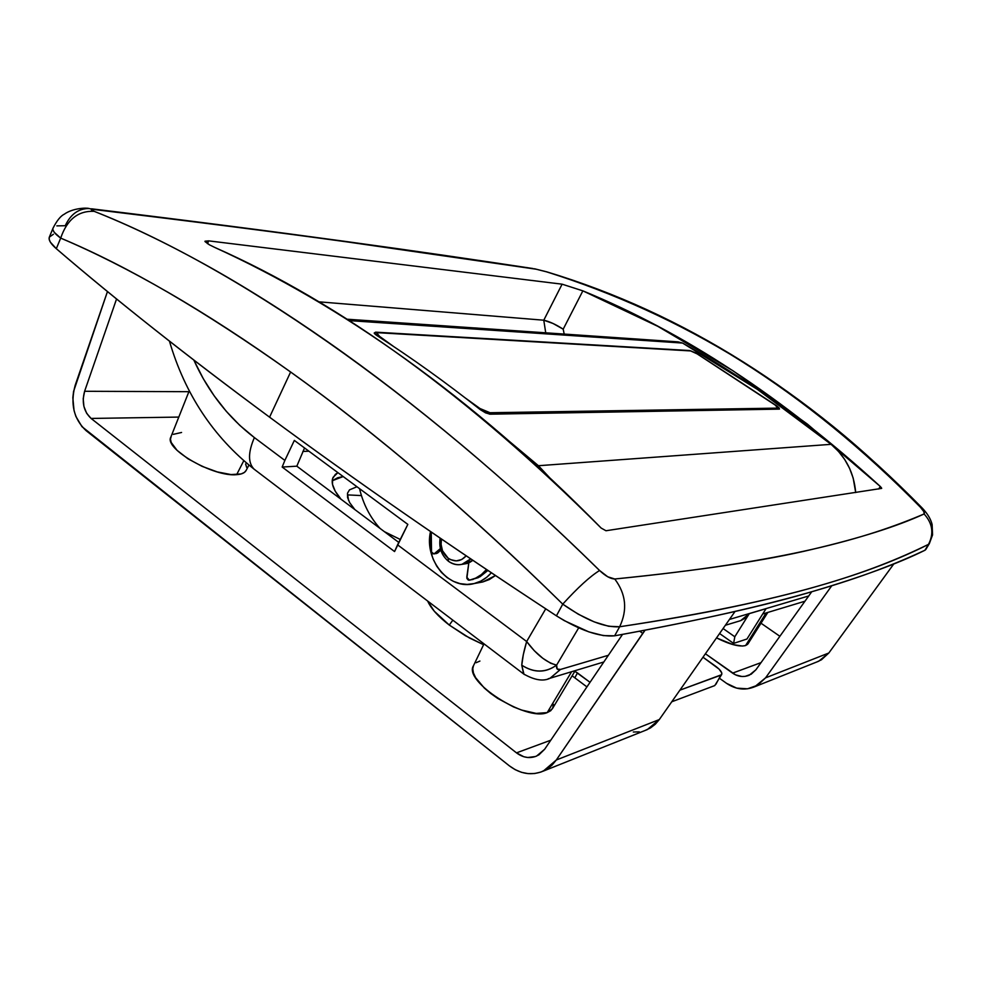 <?xml version="1.0" encoding="UTF-8"?>
<svg xmlns="http://www.w3.org/2000/svg" width="982" height="982" viewBox="0 0 982 982"><rect width="100%" height="100%" fill="white"/><g stroke="black" fill="none" stroke-linecap="round" stroke-linejoin="round"><path stroke-width="1.47" d="M380.059 528.426C370.054 517.342 363.217 504.085 359.547 488.655M343.184 476.552L332.211 480.75L337.673 477.743L343.184 476.552M400.263 539.462L384.367 531.655L400.263 539.462M341.049 499.261C333.266 490.018 330.627 482.69 333.107 477.301L337.906 472.649L335.353 474.367L332.567 478.713L332.505 484.384L335.243 491.196L341.049 499.261M468.758 563.263L466.831 563.496L468.758 563.263M473.52 665.624L472.772 668.742L473.41 672.903L475.607 677.641L484.335 688.063L490.546 693.341L497.665 698.386L513.488 706.905L521.528 710.035L536.233 713.411L547.207 712.613L571.598 671.725L547.207 712.613L552.289 708.894L575.243 670.62M747.646 644.278L745.596 645.542C739.52 647.077 729.835 644.536 716.516 637.907L733.21 644.658L742.417 646.046L745.596 645.542L766.132 612.94L745.596 645.542L747.989 643.836L767.826 612.424M189.256 390.762L170.819 437.174C163.933 448.762 213.794 477.24 236.65 474.662L243.769 460.73L236.65 474.662C241.621 474.318 244.764 472.931 246.089 470.513L248.925 465.075M347.665 494.903L361.437 495.591L347.665 494.903L348.573 500.489L347.665 494.903M56.846 225.872L65.242 225.725C70.557 214.321 78.425 208.577 88.846 208.503L94.358 209.547C294.048 233.606 423.217 251.969 536.209 269.215L546.581 271.842C681.385 312.301 806.013 390.787 920.465 507.301L922.442 508.308L920.465 507.301C923.78 510.898 924.995 513.12 924.111 513.967L923.878 511.671L920.465 507.301C892.11 477.608 863.08 450.713 833.387 426.63C803.251 402.19 772.453 380.255 740.993 360.811C709.814 341.564 677.948 324.526 645.407 309.711C613.21 295.054 580.264 282.435 546.581 271.842L536.209 269.215L347.726 241.989C277.869 232.353 193.417 221.539 94.358 209.547L91.301 209.694L94.186 211.339C128.703 225.013 165.344 242.566 204.072 263.986C243.426 285.774 284.719 311.748 327.951 341.932C370.815 371.883 415.165 406.032 460.988 444.392C506.356 482.395 552.559 524.425 599.585 570.505L607.76 576.79L614.757 578.999C699.982 570.407 765.886 560.513 812.47 549.306C859.937 538.136 897.143 526.352 924.111 513.967C932.593 523.332 934.066 533.459 928.53 544.335L924.958 550.239L928.53 544.335C914.463 551.503 898.456 558.537 880.51 565.448C862.196 572.494 841.058 579.466 817.11 586.352C793.211 593.238 765.15 600.076 732.903 606.864C701.516 613.505 663.758 620.145 619.642 626.762L614.622 635.82L619.642 626.762L608.619 626.258L594.245 621.901L578.275 614.204L562.747 604.139L556.426 615.837C580.19 630.469 599.585 637.134 614.622 635.82C789.835 604.126 868.91 576.385 924.958 550.239L925.756 549.552L924.958 550.239C898.763 563.251 861.914 576.827 814.409 590.943C767.74 605.047 701.148 620.01 614.622 635.82L603.476 635.612L588.844 631.88L564.282 620.636L556.426 615.837L562.747 604.139C515.722 557.862 469.322 515.255 423.537 476.356C377.739 437.469 333.438 402.694 290.623 372.006L269.571 417.166C353.692 479.376 449.302 545.599 556.426 615.837C503.017 580.878 452.321 546.753 404.326 513.476C356.392 480.21 311.466 448.099 269.571 417.166C227.726 386.245 189.023 356.712 153.462 328.553C117.963 300.431 85.569 273.806 56.318 248.691L50.315 242.1L49.186 239.363L49.346 237.104L53.396 234.268M740.637 620.649L744.994 618.292L749.291 613.64L734.806 636.766L723.083 628.529L734.806 636.766L733.603 643.406L746.971 639L733.603 643.406L719.585 633.525L733.603 643.406L734.806 636.766L749.291 613.64L766.058 608.668L749.291 613.64L766.058 608.668L746.971 639L766.058 608.668L749.291 613.64L740.637 620.649L725.391 625.252M308.888 451.18L302.873 451.462L308.888 451.18M881.689 488.385L605.968 530.746L601.156 528.058C469.629 396.777 340.815 303.229 214.714 247.415C245.795 261.556 277.292 277.906 309.232 296.49C341.171 315.087 373.381 336.028 405.873 359.289C438.365 382.587 470.943 408.279 503.606 436.376C536.27 464.498 568.787 495.063 601.156 528.058L605.968 530.746L881.689 488.385L880.253 486.446L878.73 489.011L880.253 486.446L807.376 424.089L732.916 370.717L657.805 326.331L582.866 290.856L563.202 329.179L564.184 334.076M523.971 674.241L521.761 665.195L523.308 654.65L526.659 641.516L545.722 608.828L526.659 641.516L397.563 544.826L407.837 524.388L294.342 440.415L284.866 460.423L254.387 437.591L239.718 425.292L226.253 411.286L214.101 395.721L203.335 378.782L193.822 360.063C208.331 392.051 228.524 417.89 254.387 437.591C248.016 452.346 247.93 462.866 254.105 469.175L255.345 470.108M482.641 581.995L489.245 579.589L495.468 575.526L482.911 581.933L476.773 582.805M53.028 228.168L49.358 237.067C48.327 239.878 50.647 243.745 56.318 248.691L60.688 238.11L54.317 232.39L53.04 230.132M53.04 228.131L53.04 228.131C56.919 220.569 60.675 215.93 64.284 214.199C72.803 208.074 86.477 207.619 89.092 208.515M168.45 292.562C130.103 270.455 94.186 252.3 60.688 238.11L56.318 248.691C114.833 299.056 185.917 355.202 269.571 417.166L290.623 372.006C247.783 341.343 207.067 314.854 168.45 292.562M304.543 447.964L296.822 466.18L304.543 447.964M545.722 332.812L543.783 320.206L318.193 301.769L543.783 320.206L562.109 284.179L582.866 290.856L562.109 284.179L543.783 320.206C549.429 321.482 555.898 324.477 563.202 329.179L582.866 290.856C683.816 332.26 782.936 397.452 880.253 486.446L881.505 487.894M562.109 284.179L208.7 240.872L207.46 243.683L208.7 240.872L205.005 241.204L209.215 244.702L205.017 241.572L208.7 240.872L562.109 284.179M214.714 247.415L209.215 244.702M560.489 669.454L550.19 678.194L548.189 678.783L550.055 678.243L560.489 669.454L557.175 669L556.61 665.109L578.668 627.891L556.61 665.109C546.409 662.494 536.43 654.626 526.659 641.516L534.343 650.771L542.85 658.321L550.742 663.292L556.61 665.109C545.611 673.063 533.987 673.1 521.761 665.195C533.987 672.977 545.599 672.952 556.61 665.109C556.094 668.816 557.383 670.264 560.489 669.454L608.361 655.289L560.489 669.454M808.726 595.964L729.466 619.433L808.726 595.964M253.872 468.966C247.93 462.583 248.102 452.125 254.387 437.591L284.866 460.423L294.342 440.415L407.837 524.388L394.568 551.553L282.165 467.039L284.866 460.423L282.165 467.039L296.822 466.18L398.778 542.42L296.822 466.18L282.165 467.039L394.568 551.553L397.563 544.826L526.659 641.516C523.897 650.833 522.264 658.726 521.761 665.195L523.639 673.959L524.511 674.609M171.187 436.413L170.463 439.163L171.212 442.489L177.067 450.345L187.93 458.754L202.108 466.352L217.28 471.912L231.016 474.564L241.167 473.938L244.395 472.428L246.114 470.464M246.642 467.346L245.598 463.983M181.572 432.473L173.36 434.339M543.783 320.206L553.001 323.471L563.202 329.179M484.016 643.848L473.496 665.686C462.939 681.177 526.229 721.77 547.207 712.613L550.742 710.698L552.792 707.862L553.32 704.241M479.916 661.058L476.11 662.715M491.356 572.764C486.593 578.238 480.935 581.823 474.367 583.517C449.326 590.808 423.831 560.022 430.509 531.532L429.662 543.316L430.754 551.368L433.136 559.089L436.745 566.197L441.434 572.42L447.031 577.526L453.353 581.332L460.141 583.652L467.15 584.425L474.097 583.578L480.738 581.148L486.802 577.22L491.356 572.764M928.53 544.335C934.066 533.459 932.593 523.332 924.111 513.967C866.627 538.431 787.331 561.937 614.757 578.999C626.025 594.012 627.658 609.932 619.642 626.762C792.106 600.665 871.108 572.469 928.53 544.335L929.34 543.635M619.642 626.762C627.658 609.932 626.025 594.012 614.757 578.999C610.485 578.852 605.44 576.029 599.585 570.505C590.096 576.36 577.821 587.567 562.747 604.139C585.738 620.194 604.703 627.731 619.642 626.762M562.747 604.139C577.821 587.567 590.096 576.36 599.585 570.505C413.103 387.068 230.132 264.71 94.186 211.339C78.204 210.59 67.046 219.514 60.688 238.11C127.844 266.22 204.501 310.852 290.623 372.006C377.186 433.811 467.886 511.18 562.747 604.139M53.053 228.094C52.156 230.426 54.697 233.765 60.688 238.11C67.046 219.514 78.204 210.59 94.186 211.339C90.332 209.755 90.381 209.154 94.358 209.547L88.846 208.503M354.833 509.572L349.678 502.649L347.554 497.518L347.505 493.197L349.494 489.858L356.969 486.753M465.849 404.928L538.418 465.714L831.091 444.33C782.126 404.707 732.633 370.95 682.576 343.062L348.708 320.574L682.576 343.062L678.12 341.871L346.499 319.175M695.489 352.771L776.774 405.861L779.499 409.064L490.202 414.183L485.611 412.882L480.321 409.666C445.656 382.305 411.188 357.608 376.916 335.549L374.179 333.045L375.627 332.162L689.683 350.537L695.489 352.771M677.875 341.871L682.576 343.062L757.245 389.277L831.091 444.33L838.407 451.303L844.63 459.367L849.59 468.365L853.174 478.05L855.69 492.547C853.996 472.845 845.797 456.777 831.091 444.33L538.418 465.714L549.625 477.694L538.418 465.714L465.824 404.903M676.267 342.043L674.683 342.497M374.265 333.217L375.627 332.162L374.793 333.892L375.627 332.162L689.683 350.537L696.41 353.287L776.774 405.861L779.327 408.156L779.18 409.126L490.202 414.183L485.611 412.882L480.321 409.666C445.656 382.305 411.188 357.608 376.916 335.549L375.075 334.162M470.709 558.881L461.896 564.368C457.17 565.35 452.714 564.343 448.529 561.336C456.593 566.528 463.995 565.706 470.709 558.881M464.376 563.95L472.87 560.341L469.826 562.342L464.376 563.95M448.111 558.157L448.529 561.336L448.111 558.157L442.465 550.693L441.053 544.286L441.495 539.044C440.145 546.937 442.354 553.32 448.111 558.157C454.776 562.404 460.791 561.618 466.18 555.824L461.7 559.531L456.237 560.894L450.677 559.679L448.111 558.157M440.145 538.124C438.733 547.747 441.519 555.481 448.529 561.336C441.519 555.481 438.733 547.747 440.145 538.124M449.265 625.055L465.578 635.82L483.598 644.72L469.47 637.993L449.265 625.055L452.849 620.17L449.265 625.055L434.253 611.172L427.649 601.021C430.938 608.459 438.144 616.463 449.265 625.055M761.013 623.214L779.88 636.287L761.013 623.214M761.05 662.617L732.572 673.124L705.407 653.767L735.506 674.843L741.913 676.5L745.154 676.365L751.193 674.192L755.931 669.761L811.758 591.716L755.931 669.761L749.217 675.223C743.521 677.457 737.973 676.758 732.572 673.124L761.05 662.617M721.696 674.487L714.761 685.583L671.774 701.774L714.761 685.583L721.684 674.499C722.371 672.523 720.346 669.773 715.596 666.226L702.989 657.216L719.069 669.11L721.795 672.989L721.537 674.72L679.9 690.162L720.763 675.211L715.89 684.307M590.035 682.318L574.838 671.295L577.49 672.94L574.801 677.813L577.49 672.94L590.035 682.318M572.125 675.812L586.929 686.897L572.125 675.812M550.779 740.207L516.483 752.863L91.093 418.442L178.798 417.08L91.093 418.442L516.483 752.863L523.823 756.741L527.751 757.503L535.436 756.533L538.946 754.827L544.642 749.266L622.527 634.397L544.642 749.266L536.553 756.091C529.691 758.791 523.001 757.711 516.483 752.863L550.779 740.207M85.925 430.497L509.327 765.813L81.972 426.667L75.921 416.515L74.043 410.537L72.84 397.771L73.576 391.413L107.468 291.531L75.172 385.337C70.164 403.86 73.748 418.909 85.925 430.497M719.499 678.28L726.57 683.349L719.499 678.28M84.612 391.278L83.2 398.766L83.924 406.462L86.674 413.324L91.093 418.442C83.752 411.495 81.592 402.436 84.612 391.278L188.875 391.695L84.612 391.278L116.563 298.958L84.612 391.278M639.761 631.23L642.744 633.378L556.315 759.994L551.958 765.187L546.753 769.25L540.898 772.061L534.601 773.534L528.058 773.62L521.528 772.318L515.206 769.679L509.327 765.813C520.35 774.074 531.679 775.829 543.304 771.103L647.322 729.589L659.303 719.561L735.039 611.467L659.303 719.561L556.315 759.994L645.064 630.223L642.744 633.378L639.761 631.23M633.304 732.02L639.319 731.86M644.99 730.522L650.501 727.908L655.289 724.225L659.303 719.561L556.315 759.994L543.304 771.103M765.555 677.85L757.625 685.227L747.535 688.799L736.696 688.137L726.57 683.349C735.727 689.524 745.117 690.653 754.753 686.725L765.555 677.85L831.779 585.738L765.555 677.85L828.82 653.005L893.804 563.938L828.82 653.005L765.555 677.85M816.803 661.966L821.431 659.794L828.82 653.005L818.767 661.193L754.765 686.725M470.476 579.957C476.749 578.373 482.088 574.887 486.495 569.511L481.401 574.568L475.669 578.128L469.384 580.202L479.952 576.79L487.894 570.444L478.246 577.662L469.384 580.202L466.781 577.183L468.819 562.809L466.867 578.398L468.34 580.117L473.066 579.49M434.019 553.922L437.53 553.087L440.82 550.165L437.53 553.087L434.866 553.492L440.378 548.594L434.019 553.922L431.528 552.068L431.245 532.035L430.337 544.531L431.528 552.068L432.915 553.811L436.462 553.553M489.306 414.109L490.043 412.735L777.756 408.119L777.143 409.163L778.198 407.874L775.228 405.087L697.097 353.864L691.021 350.955L378.463 332.738L376.953 333.266L378.61 335.684L393.34 346.315L379.617 336.458L376.99 333.168L378.463 332.738L690.506 350.881L697.097 353.864L775.228 405.087L777.756 408.119L490.043 412.735L480.014 408.537L479.682 409.15L480.014 408.537L485.415 411.532L490.043 412.735L489.306 414.109M379.298 337.084L379.617 336.458L379.298 337.084M465.861 398.373L480.014 408.537L465.861 398.373M925.756 549.552L929.34 543.623L932.556 534.932L932.127 524.548C930.85 519.208 927.597 513.758 922.38 508.222M603.82 661.978L550.19 678.194C543.39 681.606 534.539 680.195 523.639 673.959L254.105 469.175C213.229 436.794 184.997 394.113 169.432 341.122M804.982 601.205L762.719 613.971M474.367 583.517L482.911 581.933M922.135 507.964C808.37 391.806 683.447 313.16 547.379 272.026M547.023 271.916L534.417 268.749M533.017 268.54C420.357 251.417 290.807 233.029 91.461 208.798M461.896 564.368L466.254 563.643M777.462 409.163L778.161 407.972M376.081 334.985L376.99 333.168"/></g></svg>
